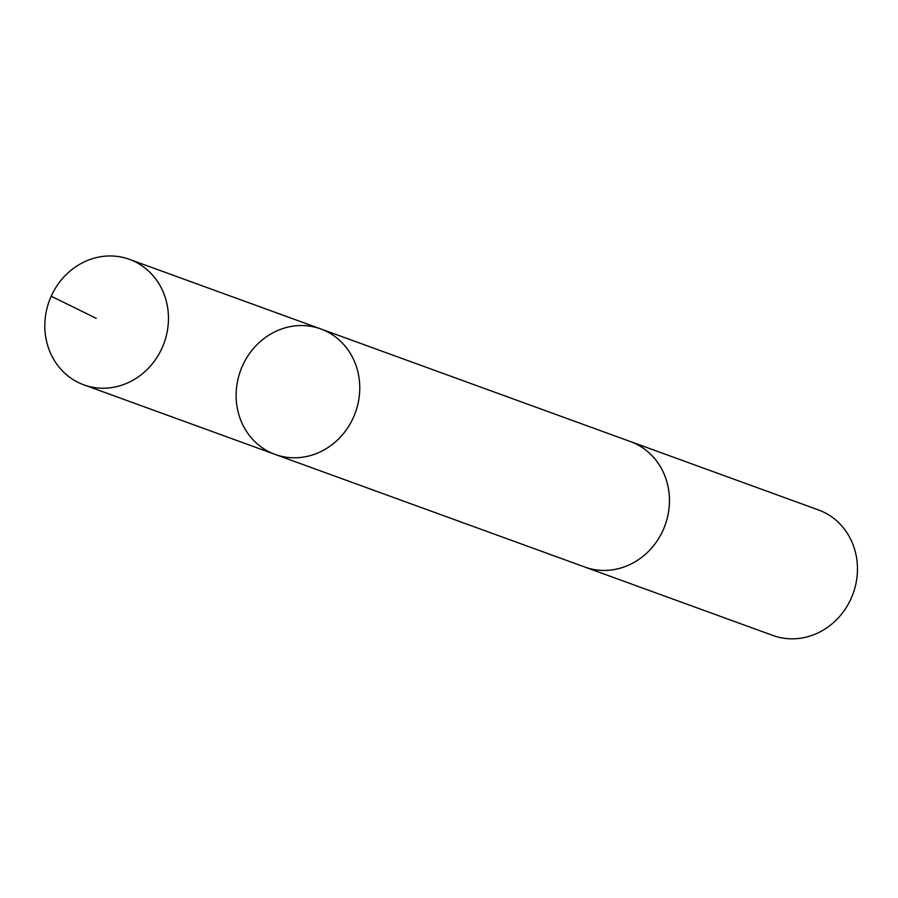 <?xml version="1.0" encoding="UTF-8"?>
<svg xmlns="http://www.w3.org/2000/svg" width="898" height="898" viewBox="0 0 898 898"><rect width="100%" height="100%" fill="white"/><g stroke="black" fill="none" stroke-linecap="round" stroke-linejoin="round"><path stroke-width="1.35" d="M629.229 441.131A66.766 61.131 110 0 1 630.475 441.569A66.755 61.12 110 0 1 654.249 458.137A66.755 61.12 110 0 1 658.088 539.406A66.755 61.12 110 0 1 584.834 567.042L275.125 454.41A66.755 61.131 -70 0 0 348.39 426.774A66.755 61.131 -70 0 0 344.563 345.483A66.755 61.131 -70 0 0 320.766 328.926A66.755 61.131 -70 0 0 240.496 370.773A66.755 61.131 -70 0 0 275.125 454.41A66.755 61.131 -70 0 0 348.39 426.774A66.755 61.131 -70 0 0 344.563 345.483A66.755 61.131 -70 0 0 320.766 328.926L129.469 259.354A66.766 61.131 110 0 1 153.255 275.899A66.766 61.131 110 0 1 157.094 357.191A66.766 61.131 110 0 1 83.828 384.838A66.766 61.131 110 0 1 60.02 368.281A66.766 61.131 110 0 1 56.192 286.99A66.766 61.131 110 0 1 129.469 259.354M320.766 328.926L630.463 441.58A66.766 61.131 110 0 1 665.104 525.207A66.766 61.131 110 0 1 584.834 567.053A66.766 61.131 110 0 1 583.599 566.593M630.475 441.569L818.471 509.941A66.766 61.131 110 0 1 853.1 593.578A66.766 61.131 110 0 1 772.83 635.436L584.834 567.053M96.198 318.296L51.208 296.228M275.125 454.41L83.828 384.838"/></g></svg>
